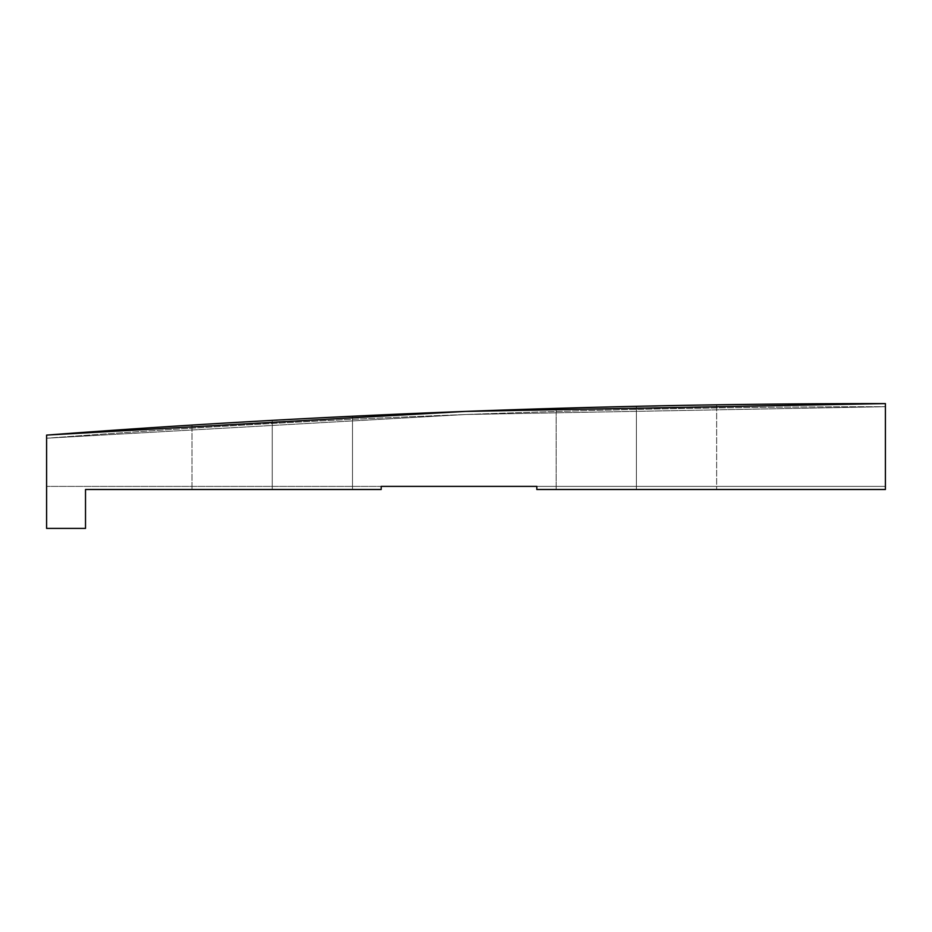 <?xml version="1.0" encoding="UTF-8"?>
<svg xmlns="http://www.w3.org/2000/svg" width="932" height="932" viewBox="0 0 932 932"><rect width="100%" height="100%" fill="white"/><g stroke="black" fill="none" stroke-linecap="round" stroke-linejoin="round"><path stroke-width="0.7" stroke-dasharray="4.66 3.5" d="M192.19 425.062L269.162 420.53M257.069 421.206L196.116 424.817M215.525 423.629L272.249 420.367L272.249 489.498L272.249 420.367L241.563 422.091L272.249 420.367L272.249 489.498L192.004 489.498L272.249 489.498L272.249 420.367L350.968 416.313L241.563 422.091L352.494 416.231L215.525 423.629M606.499 407.016L616.588 406.771M631.954 406.41L636.405 406.305L636.405 489.498L636.405 406.305L605.707 407.028L636.405 406.305L636.405 489.498L556.159 489.498L636.405 489.498L636.405 406.305L710.557 404.919L569.685 407.983L716.65 404.826L636.405 406.305L636.405 489.498L556.159 489.498L716.65 489.498L556.159 489.498L716.65 489.498L636.405 489.498L636.405 406.305L716.65 404.826L636.405 406.305L636.405 489.498L716.65 489.498L636.405 489.498L636.405 406.305L716.65 404.826L631.954 406.41M560.33 408.251L559.631 408.274M556.322 408.367L559.841 408.274M272.249 489.498L192.004 489.498L352.494 489.498L192.004 489.498L352.494 489.498L272.249 489.498L272.249 420.367L272.249 489.498L352.494 489.498L272.249 489.498L272.249 420.367L352.494 416.231L272.249 420.367L272.249 489.498L352.494 489.498L272.249 489.498M885.4 403.591L885.4 489.498L885.4 486.387L885.4 489.498L536.809 489.498L536.809 486.387L536.809 489.498L885.4 489.498L885.4 403.591A11083.367 11083.367 0 0 0 46.6 435.104A11083.367 11083.367 0 0 1 885.4 403.591L465.697 411.408L46.6 435.104L46.6 528.409L46.6 438.226A11080.257 11080.257 0 0 1 885.4 406.713A11080.257 11080.257 0 0 0 46.6 438.226L465.697 414.519L885.4 406.713L885.4 403.591A11083.367 11083.367 0 0 0 46.6 435.104L46.6 438.226L465.697 414.519L885.4 406.713L885.4 403.591L465.697 411.408L46.6 435.104L465.697 411.408L885.4 403.591M557.709 408.333L562.276 408.204L557.709 408.333M381.188 489.498L85.511 489.498L85.511 528.409L46.6 528.409L85.511 528.409L85.511 489.498L381.188 489.498L85.511 489.498L381.188 489.498L381.188 486.387L381.188 489.498L381.188 486.387L536.809 486.387L46.6 486.387L381.188 486.387L381.188 489.498L381.188 486.387L46.6 486.387L46.6 528.409L85.511 528.409L85.511 489.498L85.511 528.409L46.6 528.409L85.511 528.409L85.511 489.498L381.188 489.498L85.511 489.498L85.511 528.409L46.6 528.409L46.6 486.387L381.188 486.387L381.188 489.498M885.4 489.498L536.809 489.498L885.4 489.498L536.809 489.498L536.809 486.387L885.4 486.387L536.809 486.387L536.809 489.498L536.809 486.387L885.4 486.387L885.4 489.498L885.4 486.387L536.809 486.387L536.809 489.498L885.4 489.498M636.405 489.498L716.65 489.498L636.405 489.498M302.912 418.713L352.494 416.231L302.912 418.713M192.004 425.074L192.004 489.498L192.004 425.074M556.159 408.379L556.159 489.498L556.159 408.379M352.494 416.231L352.494 489.498L352.494 416.231M716.65 404.826L716.65 489.498L716.65 404.826"/><path stroke-width="1.4" d="M196.116 424.817L192.19 425.062M212.123 423.839L199.949 424.584L212.123 423.839M238.103 422.301L217.75 423.501L238.103 422.301M269.162 420.53L257.069 421.206M621.679 406.643L631.954 406.41L621.679 406.643M577.619 407.762L562.252 408.204L577.619 407.762M559.631 408.274L556.322 408.367M616.588 406.771L606.499 407.016M885.4 489.498L885.4 403.591L885.4 489.498L536.809 489.498L885.4 489.498M46.6 435.104L46.6 528.409L85.511 528.409L85.511 489.498L381.188 489.498L381.188 486.387L381.188 489.498L85.511 489.498L85.511 528.409L46.6 528.409L46.6 435.104L465.697 411.408L885.4 403.591A11083.367 11083.367 0 0 0 46.6 435.104M536.809 486.387L536.809 489.498L536.809 486.387L381.188 486.387L536.809 486.387"/></g></svg>
